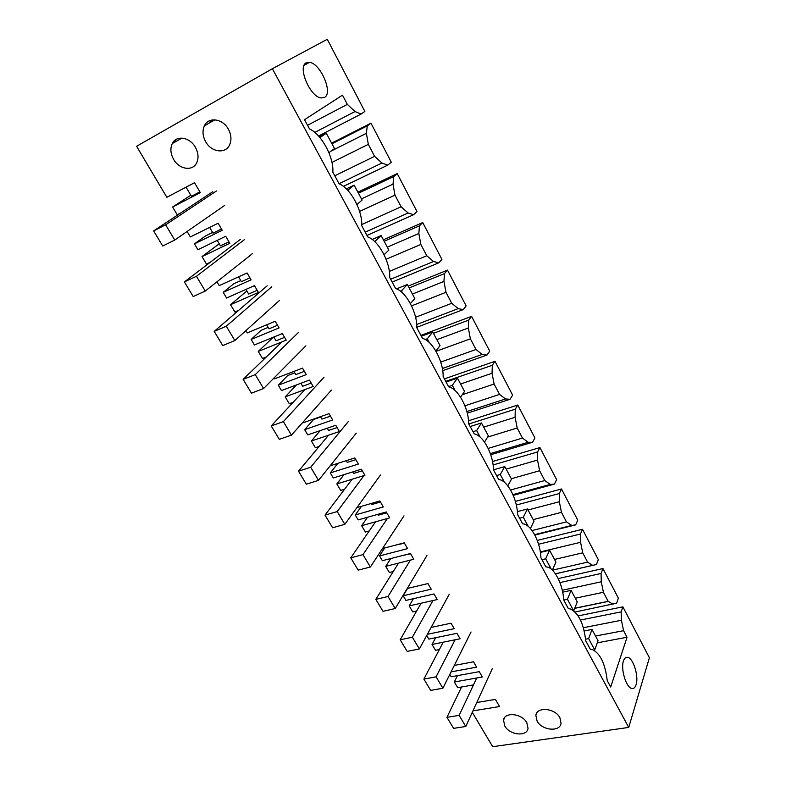 <?xml version="1.0" encoding="UTF-8"?>
<svg xmlns="http://www.w3.org/2000/svg" width="786" height="786" viewBox="0 0 786 786"><rect width="100%" height="100%" fill="white"/><g stroke="black" fill="none" stroke-linecap="round" stroke-linejoin="round"><path stroke-width="1.18" d="M180.957 212.8L177.184 214.725L172.615 207.013L190.802 195.233M472.278 712.303L492.684 746.7L628.721 727.423L649.403 657.754L622.885 606.841L578.162 615.89M457.442 675.646L454.308 682.002L457.678 687.681L473.477 684.891M435.66 637.701L432.045 644.461L435.503 650.297L439.394 649.521M413.407 598.696L409.192 605.918L412.738 611.911L416.629 611.046M390.691 558.571L385.72 566.352L389.365 572.503L393.255 571.53M367.543 517.247L361.619 525.706L365.362 532.024L369.243 530.953M344.022 474.636L336.84 483.94L340.692 490.435L344.582 489.256M320.256 430.59L311.384 441.005L315.343 447.686L319.214 446.389M296.489 384.924L285.2 396.861L289.277 403.719L293.139 402.314M274.019 378.007L274.52 378.842L302.502 368.133L306.275 374.608L278.283 385.199L281.457 390.554L309.458 380.07L313.201 386.506L285.2 396.861M273.243 337.263L258.27 351.44L262.455 358.504L266.316 356.972M245.92 330.611L247.276 332.91L275.198 321.248L279.089 327.919L251.147 339.444L254.418 344.956L282.361 333.539L286.222 340.161L258.27 351.44M246.863 290.967L230.544 304.703L234.857 311.973L238.698 310.313M216.956 281.791L219.235 285.623L247.089 272.968L251.088 279.836L223.224 292.353L226.584 298.022L254.458 285.632L258.427 292.451L230.544 304.703M219.235 243.788L202.012 256.58L206.453 264.067L210.265 262.269M187.117 231.467L190.359 236.93L218.115 223.224L222.242 230.298L194.466 243.857L197.925 249.702L225.72 236.272L229.807 243.296L202.012 256.58M628.721 727.423L272.378 68.726L136.597 146.284L166.838 197.286L194.525 182.696L200.312 192.639L172.615 207.013M175.298 140.37L174.58 140.861M302.138 423.094L329.02 413.682L332.694 419.97L304.663 429.667L307.748 434.874L335.779 425.285L339.424 431.534L311.384 441.005M330.159 465.813L354.8 457.943L358.367 464.064L330.307 472.907L333.313 477.976L361.364 469.222L364.91 475.304L336.84 483.94M356.864 507.658L379.854 500.977L383.322 506.931L355.252 514.977L358.17 519.9L386.25 511.951L389.689 517.856L361.619 525.706M382.507 548.549L404.23 542.831L407.6 548.628L379.53 555.908L382.369 560.703L410.449 553.511L413.8 559.259L385.72 566.352M407.227 588.478L427.948 583.566L431.229 589.195L403.159 595.759L405.93 600.425L434 593.951L437.252 599.551L409.192 605.918M431.141 627.434L451.036 623.2L454.229 628.692L427.378 634.302M426.729 635.491L428.871 639.106L456.921 633.32L460.095 638.763L432.045 644.461M454.298 665.437L473.506 661.802L476.621 667.147L451.066 671.892M449.808 674.408L451.213 676.785L479.244 671.657L482.339 676.962L454.308 682.002M476.778 702.507L495.406 699.402L499.562 706.545L472.936 710.868M205.637 141.696C211.296 152.317 225.631 154.233 229.65 144.771C231.713 139.928 231.29 134.74 228.382 129.209C222.792 118.539 208.496 116.564 204.419 125.78C202.208 130.741 202.621 136.047 205.637 141.696M537.093 721.096C541.918 730.558 560.222 732.247 561.066 723.179L559.868 717.638C555.054 708.078 536.72 706.457 535.875 715.388L537.093 721.096M504.789 725.999C509.583 735.156 527.082 737.003 528.035 728.337L526.807 722.658C522.012 713.413 504.484 711.625 503.531 720.173L504.789 725.999M195.4 147.316C189.888 137.069 176.251 134.917 172.281 143.563C170.071 148.407 170.503 153.653 173.578 159.303C179.159 169.511 192.816 171.603 196.736 162.731C198.819 157.996 198.377 152.857 195.4 147.316M558.198 578.575L602.95 568.563L618.376 598.175L616.607 603.196L575.116 612.009M272.378 68.726L327.271 39.3L364.851 111.435L361.098 114.058L318.526 136.027M331.093 151.079L366.384 133.315L368.32 144.349L374.608 156.335L381.937 163.026L387.773 165.119L391.29 162.201L370.963 123.176L331.623 143.15M359.595 211.424L394.975 195.144L401.076 206.777L408.111 212.986L413.662 214.686L416.963 211.493L397.225 173.598L357.876 192.167M386.093 259.262L420.844 244.436L426.778 255.735L433.518 261.502L438.804 262.819L441.899 259.37L422.73 222.556L383.381 239.799M411.559 305.882L445.976 292.313L451.734 303.288L458.199 308.633L463.239 309.596L466.137 305.901L447.499 270.129L408.17 286.104M436.034 351.332L470.392 338.825L475.982 349.485L482.191 354.437L486.986 355.056L489.698 351.145L471.58 316.355L420.923 335.396M462.256 394.71L494.119 384.03L499.562 394.395L505.516 398.964L510.085 399.268L512.619 395.132L494.993 361.305L444.385 378.872M487.595 437.104L517.188 427.987L522.474 438.067L528.192 442.272L532.544 442.272L534.912 437.94L517.768 405.026L468.525 420.785M511.303 478.733L539.628 470.735L544.777 480.551L550.259 484.412L554.405 484.127L556.616 479.607L539.923 447.568L492.517 461.51M533.203 519.615L561.459 512.344L566.47 521.894L571.746 525.421L575.686 524.871L577.739 520.165L561.489 488.971L515.38 501.399M554.523 559.436L582.721 552.843L587.594 562.137L592.664 565.35L596.417 564.545L598.323 559.681L582.495 529.292L537.26 540.424M199.88 191.892L191.42 196.284L186.066 187.147M175.199 141.922L174.472 140.665M583.409 627.7L621.412 620.262L623.583 630.686L627.032 637.259L610.702 687.062L607.224 680.617C605.22 663.708 600.229 653.343 592.271 649.511L590.394 649.423L585.727 640.787C583.743 623.524 578.516 612.874 570.066 608.845L568.425 608.718L563.631 599.836C563.09 585.128 554.739 568.317 547.194 567.011L545.838 566.863L540.906 557.726C540.513 542.812 531.621 525.284 523.633 523.938L522.602 523.8L517.532 514.398C517.286 499.277 507.795 480.973 499.326 479.588L498.678 479.48L493.461 469.802C493.392 454.475 483.243 435.297 474.263 433.882L468.682 423.88C468.79 408.524 458.159 388.628 448.688 386.84L443.147 376.573C443.451 361.344 432.506 340.849 422.544 338.393L416.835 327.811C417.346 312.72 406.067 291.606 395.594 288.452L389.699 277.537C390.426 262.593 378.803 240.83 367.789 236.93L361.717 225.67C362.67 210.903 350.674 188.453 339.1 183.767L332.822 172.144C334.03 157.554 321.651 134.386 309.478 128.875L304.516 119.678L342.5 95.165L347.324 104.361L354.977 111.543L361.098 114.058M622.885 606.841L621.146 611.891L580.471 620.026M621.412 620.262L621.146 611.891M324.589 97.356L321.15 97.945C310.156 97.13 297.177 66.643 306.265 62.811L309.478 62.33C320.511 63.322 333.254 93.013 324.589 97.356M636.1 684.694C635.186 687.573 633.762 688.831 631.826 688.457C626.187 687.76 620.488 668.915 623.485 660.918C624.428 658.187 625.823 656.998 627.68 657.361C633.29 658.118 638.939 676.461 636.1 684.694M221.495 229.011L213.006 233.157L209.636 227.409M194.466 243.857L205.519 235.928L212.603 232.459M206.168 124.787L205.008 124.728M370.963 123.176L367.268 125.868L331.967 143.779M366.384 133.315L367.268 125.868M217.231 240.369L220.463 245.88L228.952 241.823M209.705 120.661L210.619 122.272M354.977 111.543L314.793 132.412M307.542 125.288L347.324 104.361M368.32 144.349L331.957 162.407M374.608 156.335L334.787 175.769M486.868 700.827L495.416 699.432M602.95 568.563L601.074 573.466L559.937 582.583M562.275 590.257L601.27 581.787L601.074 573.466M601.27 581.787L603.412 592.271L608.168 601.329L613.031 604.247M627.032 637.259L597.281 642.82M623.583 630.686L595.523 636.031M574.763 608.226L608.168 601.329M603.412 592.271L575.293 598.225M401.076 206.777L361.737 224.57M361.472 198.887L393.01 184.15L393.757 176.575L358.436 193.218M394.975 195.144L393.01 184.15M397.225 173.598L393.757 176.575M387.773 165.119L343.423 186.37M381.937 163.026L339.061 183.698M249.928 277.841L241.42 281.683L238.58 276.829M223.224 292.353L233.697 283.805L240.791 280.602M245.949 289.415L248.661 294.043L257.169 290.28M426.778 255.735L389.335 271.416M387.321 247.158L418.85 233.501L419.478 225.808L384.148 241.253M420.844 244.436L418.85 233.501M422.73 222.556L419.478 225.808M413.662 214.686L366.983 235.446M408.111 212.986L365.215 232.165M277.546 325.276L269.018 328.803L266.68 324.805M251.147 339.444L261.07 330.336L268.183 327.379M273.833 337.027L276.053 340.81L284.581 337.351M451.734 303.288L415.588 317.279M412.434 294.062L443.952 281.427L444.454 273.626L409.142 287.931M445.976 292.313L443.952 281.427M447.499 270.129L444.454 273.626M438.804 262.819L392.135 282.056M433.518 261.502L390.632 279.256M304.379 371.346L295.831 374.598L293.964 371.405M278.283 385.199L287.676 375.551L294.799 372.829M300.91 383.273L302.669 386.27L311.207 383.087M475.982 349.485L440.74 362.081M436.839 339.66L468.348 327.998L468.731 320.099L433.45 333.313M470.392 338.825L468.348 327.998M471.58 316.355L468.731 320.099M463.239 309.596L416.835 327.29M458.199 308.633L416.727 324.51M330.454 416.128L321.896 419.105L320.472 416.668M304.663 429.667L313.545 419.528L320.678 417.032M327.231 428.213L328.538 430.453L337.096 427.545M499.562 394.395L464.919 405.782M460.586 384L492.046 373.262L492.321 365.274L445.741 381.367M494.119 384.03L492.046 373.262M494.993 361.305L492.321 365.274M486.986 355.056L442.715 370.648M482.191 354.437L442.361 368.506M355.803 459.663L347.245 462.394L346.243 460.675M330.307 472.907L337.872 463.347M352.806 471.895L353.71 473.427L362.267 470.765M522.474 438.067L488.194 448.413M483.675 427.132L515.095 417.268L515.272 409.201L468.741 424.008M517.188 427.987L515.095 417.268M517.768 405.026L515.272 409.201M510.085 399.268L467.257 413.161M505.516 398.964L466.845 411.54M380.463 502.018L371.896 504.494L371.297 503.462M355.252 514.977L361.472 506.322M377.683 514.378L378.184 515.233L386.751 512.816M544.777 480.551L510.576 489.992M506.155 469.114L537.526 460.075L537.595 451.94L493.087 464.948M539.628 470.735L537.526 460.075M539.923 447.568L537.595 451.94M532.544 442.272L490.729 454.74M528.192 442.272L490.336 453.581M404.456 543.224L395.672 545.091M379.53 555.908L384.727 547.97M401.882 555.702L410.577 553.737M566.47 521.894L532.043 530.56M528.035 509.976L559.337 501.743L559.318 493.539L516.314 505.034M561.459 512.344L559.337 501.743M561.489 488.971L559.318 493.539M554.405 484.127L513.248 495.367M550.259 484.412L512.924 494.62M403.159 595.759L407.561 588.4M587.594 562.137L552.43 570.174M540.326 551.939L580.579 542.291L580.471 534.028L538.567 544.246M582.721 552.843L580.579 542.291M582.495 529.292L580.471 534.028M575.686 524.871L534.824 535.05M571.746 525.421L534.627 534.677M596.417 564.545L555.447 573.829M592.664 565.35L555.417 573.79M328.902 152.671L334.531 148.583L326.298 133.198L319.244 136.833M162.731 246.018L153.624 230.927L165.62 224.806L174.747 240.054L162.731 246.018M212.76 191.715L153.624 230.927M216.484 190.959L165.62 224.806M224.776 205.343L174.747 240.054M326.298 133.198L319.912 137.619M356.952 204.478L362.11 200.076L354.122 185.162L346.331 188.876M193.209 296.558L184.376 281.919L196.431 276.289L205.264 291.066L193.209 296.558M240.359 239.425L184.376 281.919M244.525 239.553L196.431 276.289M252.591 253.514L205.264 291.066M354.122 185.162L347.766 190.34M384.089 254.743L388.854 250.036L381.112 235.564L372.23 239.475M381.112 235.564L374.863 241.469L375.158 242.009M222.762 345.575L214.205 331.378L226.289 326.21L234.867 340.544L222.762 345.575M267.191 285.809L214.205 331.378M271.779 286.762L226.289 326.21M279.61 300.331L234.867 340.544M410.38 303.573L414.821 298.533L407.305 284.483L396.596 288.845M407.305 284.483L401.45 290.849L402.629 293.05M401.45 290.849L400.526 291.223M251.451 393.147L243.139 379.363L255.263 374.637L263.585 388.539L251.451 393.147M281.909 341.9L243.139 379.363M298.258 332.645L255.263 374.637M305.882 345.84L263.585 388.539M435.857 351.028L440.042 345.634L432.732 331.987L421.384 336.241M432.732 331.987L427.25 338.786L429.264 342.539M427.25 338.786L425.236 339.532M279.295 439.325L271.229 425.943L283.382 421.63L291.459 435.13L279.295 439.325M304.988 389.542L271.229 425.943M324.019 377.26L283.382 421.63M331.427 390.092L291.459 435.13M460.557 397.176L464.546 391.389L457.442 378.125L446.094 382.035M457.442 378.125L452.304 385.337L455.114 390.554M452.304 385.337L448.56 386.614M306.344 484.176L298.503 471.178L310.686 467.248L318.526 480.364L306.344 484.176M328.568 435.198L298.503 471.178M348.532 421.306L310.686 467.248M356.274 433.145L318.526 480.364M484.53 442.105L488.352 435.857L481.445 422.966L470.116 426.552M481.445 422.966L476.64 430.551L480.197 437.154M476.64 430.551L472.907 431.72M332.625 527.76L325.011 515.125L337.204 511.568L344.818 524.311L332.625 527.76M352.167 479.224L325.011 515.125M363.987 475.579L337.204 511.568M380.453 475.039L344.818 524.311M507.805 485.866L511.509 479.096L504.789 466.56L493.48 469.841M504.789 466.56L500.299 474.508L504.553 482.408M500.299 474.508L496.575 475.569M358.17 570.125L350.762 557.844L362.965 554.641L370.373 567.02L358.17 570.125M375.531 521.816L350.762 557.844M387.37 518.505L362.965 554.641M404.004 515.832L370.373 567.02M530.412 528.516L534.028 521.157L527.494 508.964L517.355 511.637M527.494 508.964L523.299 517.237L528.212 526.365M523.299 517.237L519.575 518.2M383.018 611.321L375.816 599.374L388.019 596.505L395.22 608.541L383.018 611.321M398.531 563.11L375.816 599.374M410.38 560.123L388.019 596.505M426.926 555.555L395.22 608.541M552.381 570.135L555.938 562.088L549.581 550.21L540.404 552.411M549.581 550.21L545.671 558.797L551.212 569.093M545.671 558.797L541.957 559.671M407.177 651.398L400.172 639.775L412.375 637.22L419.39 648.931L407.177 651.398M421.109 603.216L400.172 639.775M432.968 600.524L412.375 637.22M449.268 594.255L419.39 648.931M573.751 610.771L577.268 601.919L571.078 590.365L562.688 592.182M571.078 590.365L567.443 599.246L573.564 610.624M567.443 599.246L563.739 600.032M430.699 690.393L423.88 679.084L436.083 676.825L442.901 688.231L430.699 690.393M443.235 642.191L423.88 679.084M455.094 639.784L436.083 676.825M471.04 631.973L442.901 688.231M592.015 629.458L588.635 638.615L594.737 649.943L598.038 640.718L592.015 629.458L584.273 630.962M594.737 649.943L593.862 650.101M588.635 638.615L585.619 639.185M453.601 728.367L446.949 717.343L459.142 715.378L465.784 726.48L453.601 728.367M461.569 686.993L446.949 717.343M476.738 677.964L459.142 715.378M492.262 668.739L465.784 726.48M181.988 138.09L172.281 143.563M214.991 119.806L204.419 125.78M304.094 65.356L309.478 62.33M503.531 720.173L504.573 717.716M535.875 715.388L536.838 712.931M627.68 657.361L625.538 657.744M574.713 608.354L608.462 601.378"/></g></svg>
